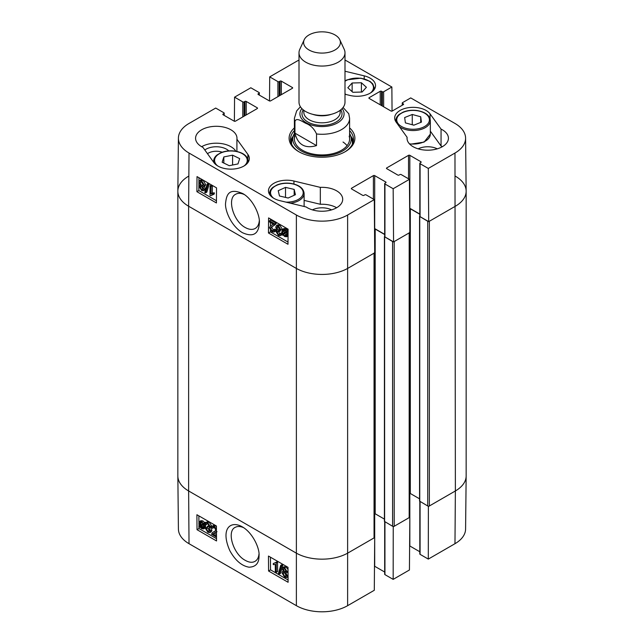 <?xml version="1.0" encoding="UTF-8"?>
<svg xmlns="http://www.w3.org/2000/svg" width="644" height="644" viewBox="0 0 644 644"><rect width="100%" height="100%" fill="white"/><g stroke="black" fill="none" stroke-linecap="round" stroke-linejoin="round"><path stroke-width="0.97" d="M216.505 537.12L211.498 534.23L212.576 532.419L214.814 531.405L215.78 529.915L214.235 527.412L213.092 527.243L212.665 528.37L211.635 527.653L212.303 526.156L214.251 526.478L216.44 528.925M212.576 532.419L215.321 531.026M213.977 527.283L212.665 528.37M212.303 526.156L213.607 525.391L216.424 526.333M216.464 531.791L212.874 533.924L216.497 536.017M213.341 533.522L214.178 533.16L216.489 534.496M206.297 528.611L207.899 531.364L209.083 531.493L209.566 530.382L207.255 527.364L207.352 526.422L208.849 526.744L209.163 525.931L207.819 523.701L206.821 523.572L206.362 524.538L205.364 523.757L206.048 522.517L207.795 522.751L210.194 526.542L209.083 527.79L210.62 530.97L209.92 532.556L207.907 532.314L205.299 528.185L206.297 528.611L207.593 527.847L209.533 530.761M209.163 525.939L208.656 525.657L207.352 526.422M207.69 523.628L206.362 524.538M206.048 522.517L207.352 521.753L209.099 521.986L211.498 525.778L210.387 527.025L211.924 530.205L211.224 531.791L209.92 532.556M211.007 526.905L209.083 527.79M207.593 527.847L206.603 527.42L205.299 528.185M203.279 524.474L203.625 526.357L203.021 528.048L201.644 527.895L200.34 526.583L203.279 524.474M203.327 524.61L201.636 525.818L203.512 527.372M202.208 526.551L200.904 527.315M201.636 525.818L200.34 526.583M202.941 523.814L199.994 525.931L199.624 524.015L200.203 522.3L201.62 522.469L202.941 523.814M201.041 522.22L201.025 524.256L199.721 525.021M201.025 524.256L201.298 525.166M204.084 522.992L204.43 526.8L203.617 528.901L201.677 528.668L199.865 526.921L199.205 527.404L198.803 526.784L199.503 526.285L198.827 523.572L199.64 521.447L201.612 521.704L203.423 523.475L205.38 522.228L205.742 522.783M205.637 522.936L204.486 523.612M205.621 522.968L203.786 524.111M205.082 523.347L205.726 526.035L204.921 528.136L203.617 528.901M199.914 526.985L199.205 527.404M199.64 521.447L200.936 520.682L202.908 520.94L204.72 522.711M283.328 569.36L283.682 568.58L284.64 568.7L285.96 570.946L285.614 571.751L284.664 571.631L283.328 569.36L284.543 568.644M284.632 568.596L285.968 570.866L284.664 571.631M284.35 572.411L286.314 575.752M283.03 573.49L283.481 572.411L284.64 572.556L286.33 575.438L285.88 576.509L284.704 576.364L283.03 573.49L284.334 572.725M282.297 568.813L282.869 567.493L284.608 567.75L286.991 571.55L285.807 572.725L287.361 576.018L286.685 577.579L284.704 577.298L282 572.886L282.555 571.47L283.537 571.421L282.297 568.813M282.869 567.493L284.173 566.728L285.912 566.986L288.005 569.417M288.021 571.719L285.807 572.725M287.321 572.178L288.029 573.104M288.061 576.766L286.685 577.579M280.695 565.368L281.5 565.826L279.214 574.134L278.409 573.667L280.695 565.368L281.992 564.603L282.797 565.062L281.5 565.826M282.797 565.062L280.518 573.369L279.214 574.134M275.326 571.727L275.27 564.418L273.281 564.643L273.273 563.532L275.608 562.55L276.252 562.92L276.324 572.307L275.326 571.727M275.511 562.695L273.273 563.532M276.252 562.92L277.548 562.156L276.904 561.785L275.608 562.55M277.548 562.156L277.62 571.542L276.324 572.307M198.875 515.868L198.924 522.574M198.94 524.691L198.956 526.679M198.956 527.025L198.972 528.547L216.521 538.674M270.44 557.189L270.536 569.86L288.085 579.994M268.58 571.011L268.468 556.054L287.989 567.316L288.101 582.281L268.58 571.011L270.536 569.86M197.016 529.69L196.903 514.733L216.424 526.003L216.537 540.96L197.016 529.69L198.972 528.547M258.977 554.041C258.63 557.543 257.326 559.982 255.04 561.343C252.351 562.856 249.083 562.518 245.251 560.344C233.313 554.21 226.39 531.405 235.157 527.372C237.523 526.108 240.357 526.212 243.657 527.686M242.337 526.864L242.225 526.792C230.109 520.006 220.224 529.159 229.908 550.821C235.326 560.489 241.709 565.947 249.043 567.195C255.789 566.97 259.121 563.154 259.033 555.748C259.87 548.656 252.859 532.83 242.337 526.864M189.022 543.697L296.377 605.674A36.241 20.922 0 0 0 347.623 605.674L374.301 590.274L374.695 537.539L348.026 552.938A36.805 21.252 180 0 1 295.974 552.938L188.628 490.961A36.805 21.252 180 0 1 177.849 476.069L178.412 529.03A36.241 20.922 0 0 0 189.022 543.697L188.628 490.961A36.805 21.252 180 0 1 177.849 475.94L177.849 191.212A36.805 21.252 180 0 1 188.628 176.182M428.373 506.176L428.3 559.097L420.081 554.347A0.918 0.531 180 0 1 419.808 553.977L419.808 501.418M428.3 559.097L454.978 543.697A36.241 20.922 0 0 0 465.588 529.03L466.151 476.069A36.805 21.252 180 0 1 455.372 490.961L428.703 506.361M393.243 526.462L393.17 579.375L409.431 569.988L409.834 517.253L393.565 526.647M419.808 551.755L409.834 545.991A0.918 0.531 0 0 0 409.616 545.895M393.17 579.375L384.943 574.633A0.918 0.531 180 0 1 384.677 574.255L384.677 521.704M384.677 572.033L374.695 566.277A0.918 0.531 0 0 0 374.478 566.181M207.481 153.675A11.31 6.529 180 0 1 222.188 152.209M294.397 133.517A29.23 16.873 0 0 0 293.229 136.093A31.516 18.193 0 0 0 290.694 141.439M353.306 141.439A31.516 18.193 0 0 0 350.763 136.069A29.23 16.873 0 0 0 349.603 133.517M291.7 144.369A30.405 17.557 0 0 1 292.07 139.837L293.229 136.093A29.23 16.873 0 0 0 308.838 154.133A29.23 16.873 0 0 0 343.236 150.656A29.23 16.873 0 0 0 350.771 136.093L351.93 139.837A30.405 17.557 0 0 1 352.3 144.369M294.831 136.19A27.603 15.939 0 0 0 309.563 153.224A27.603 15.939 0 0 0 342.061 149.947A27.603 15.939 0 0 0 349.169 136.19M347.06 145.673A27.603 15.939 0 0 0 343.027 142.026M442.364 146.695A20.705 11.954 0 0 0 441.06 146.011L430.337 131.151M437.3 148.845A14.53 8.388 0 0 0 418.141 148.845M336.635 207.738A20.705 11.954 0 0 0 320.326 204.277L304.121 200.381M331.579 209.88A14.53 8.388 0 0 0 312.421 209.88M235.833 151.235A20.705 11.954 0 0 0 201.636 146.695M228.789 150.889A14.53 8.388 0 0 0 226.551 149.215A14.53 8.388 0 0 0 204.816 149.988M269.498 220.82L274.875 223.919L273.708 225.778L271.551 226.76L270.488 228.298L272.01 230.818L273.153 230.979L273.611 229.844L274.642 230.56L273.925 232.082L271.977 231.76L269.458 227.678L270.657 225.714L273.475 224.233L269.49 221.93L269.498 220.82L270.802 220.079L276.179 223.186L274.875 223.919M276.179 223.186L276.051 223.919L274.755 224.659M276.051 223.919L273.708 225.778M272.323 226.382L271.792 227.565L273.579 230.214M274.642 230.56L275.938 229.819L274.908 229.103L273.611 229.844M275.938 229.819L275.229 231.341L273.925 232.082M270.657 225.714L273.418 224.313M272.984 224.659L273.475 224.233M280.035 229.57L278.458 226.793L277.274 226.664L276.767 227.799L279.053 230.826L278.941 231.776L277.435 231.462L277.105 232.283L278.425 234.529L279.424 234.649L279.907 233.667L280.905 234.456L280.18 235.72L278.433 235.487L276.075 231.671L277.21 230.407L275.713 227.203L276.461 225.585L278.474 225.843L281.034 229.989L280.035 229.57M278.111 226.632L279.649 229.811L280.349 230.085L279.053 230.826M280.349 230.085L280.237 231.035L278.941 231.776M278.401 231.486L279.874 233.869M280.905 234.456L282.201 233.716L281.211 232.935L279.907 233.667M282.201 233.716L281.951 234.48M281.831 234.666L280.18 235.72M277.057 230.262L276.59 230.528L277.21 230.407M276.461 225.585L277.757 224.853L279.77 225.102L282.338 229.256L281.034 229.989M284.141 230.021L284.318 232.983M283.022 233.716L282.692 231.824L283.344 230.109L284.72 230.262L286.017 231.574L283.022 233.716M283.344 234.384L286.355 232.234L286.701 234.166L286.073 235.905L284.656 235.736L283.344 234.384L284.648 233.651L286.556 235.253M286.403 232.395L284.648 233.651M282.185 235.213L281.895 231.381L282.756 229.248L284.704 229.481L286.491 231.236L287.176 230.745L287.57 231.365L286.854 231.872L287.498 234.609L286.628 236.767L284.656 236.509L282.861 234.73L282.185 235.213L282.909 234.802M282.756 229.248L284.06 228.507L286 228.741L287.796 230.496M288.093 230.23L287.176 230.745M288.085 231.075L287.57 231.365M288.085 231.18L286.854 231.872M288.053 235.954L286.628 236.767M201.612 186.518L202.949 188.797M202.949 188.845L202.57 189.642L201.62 189.521L200.316 187.259L200.687 186.438L201.636 186.567L202.949 188.845M201.347 181.632L203.279 185.045M203.311 184.683L202.828 185.77L201.669 185.633L200.01 182.735L200.493 181.64L201.669 181.793L203.311 184.683M203.979 189.4L203.367 190.737L201.628 190.479L199.286 186.655L200.501 185.464L198.98 182.155L199.704 180.562L201.685 180.843L204.341 185.279L203.746 186.72L202.763 186.768L203.979 189.4L205.275 188.66L204.663 189.996L203.367 190.737M200.292 185.255L199.761 185.561L200.501 185.464M199.704 180.562L201.008 179.829L202.981 180.103L205.637 184.546L205.05 185.979L203.746 186.72M204.068 186.027L205.275 188.66M205.549 192.862L204.736 192.403L207.167 184.015L207.972 184.474L205.549 192.862L206.845 192.129L209.276 183.741L207.972 184.474M209.276 183.741L208.471 183.274L207.167 184.015M211.063 186.414L211.007 193.796L213.011 193.554L213.003 194.673L210.636 195.679L209.992 195.309L210.065 185.842L211.063 186.414L212.359 185.681L212.303 193.055L211.007 193.796M212.303 193.055L214.315 192.814L213.011 193.554M214.315 192.814L214.307 193.933L213.003 194.673M212.069 194.754L210.636 195.679M212.359 185.681L211.361 185.102L210.065 185.842M270.52 219.032L270.512 220.248M270.496 222.51L270.464 225.827M270.432 230.391L270.424 231.896L288.005 242.047M198.948 177.712L198.851 190.584L216.44 200.735M216.537 187.863L216.424 202.957L196.903 191.687L197.016 176.601L216.537 187.863M196.903 191.687L198.851 190.584M288.101 229.184L287.989 244.277L268.468 233.007L268.58 217.913L288.101 229.184M268.468 233.007L270.424 231.896M259.315 220.626C258.977 224.426 257.6 227.042 255.177 228.491C252.392 229.956 249.091 229.642 245.292 227.549C233.361 221.359 226.712 198.4 235.688 194.247C238.103 192.902 240.977 193.007 244.309 194.56M242.337 232.645C253.116 237.507 258.799 234.134 259.395 222.534C259.894 214.589 252.706 198.899 242.74 193.562C228.451 187.436 226.511 195.269 225.593 203.005C224.692 209.163 230.294 225.287 242.337 232.645M178.412 138.114L177.849 191.075A36.805 21.252 0 0 0 188.628 206.233L295.974 268.21A36.805 21.252 0 0 0 348.026 268.21L374.695 252.81L374.301 199.616L347.623 215.016A36.241 20.922 180 0 1 296.377 215.016L189.022 153.039A36.241 20.922 180 0 1 178.412 138.114A36.241 20.922 180 0 1 189.022 123.455L215.7 108.055L223.919 112.797A0.918 0.531 0 0 1 223.919 113.545L223.106 114.02A0.918 0.531 180 0 0 223.106 114.769L223.106 114.02M455.372 176.182A36.805 21.252 180 0 1 466.151 191.212A36.805 21.252 180 0 1 455.372 206.233A36.805 21.252 0 0 0 466.151 191.075L465.588 138.114A36.241 20.922 180 0 1 454.978 153.039L428.3 168.438L428.703 221.633L455.372 206.233L429.347 221.262L429.347 505.983L455.372 490.961L454.978 543.697M428.703 221.633L420.081 216.658A0.918 0.531 180 0 1 419.808 216.279L419.808 163.318A0.918 0.531 0 0 0 420.081 163.697L428.3 168.438M419.808 214.058L409.834 208.302A0.918 0.531 0 0 0 409.648 208.221M393.565 241.919L409.834 232.524L409.431 179.33L393.17 188.724L393.565 241.919L384.943 236.944A0.918 0.531 180 0 1 384.677 236.565L384.677 183.604A0.918 0.531 0 0 0 384.943 183.975L393.17 188.724M384.677 234.344L374.695 228.588A0.918 0.531 0 0 0 374.518 228.499M320.326 187.372A20.705 11.954 180 0 1 342.705 199.286A20.705 11.954 180 0 1 329.1 210.516A20.705 11.954 180 0 1 306.166 206.982L279.786 200.638A18.402 10.626 180 0 1 268.468 190.833A18.402 10.626 180 0 1 293.946 181.028L320.326 187.372L320.326 204.277M441.06 129.106A20.705 11.954 180 0 1 448.425 138.243A20.705 11.954 180 0 1 427.721 150.197A20.705 11.954 180 0 1 407.024 138.243A20.705 11.954 180 0 1 407.089 137.277L396.1 122.046A18.402 10.626 180 0 1 394.683 117.965A18.402 10.626 180 0 1 409.479 107.548A18.402 10.626 180 0 1 430.071 113.875L441.06 129.106L441.06 146.011M407.089 137.277L407.089 139.217M344.999 71.234L364.214 75.855A18.402 10.626 180 0 1 375.533 85.66A18.402 10.626 180 0 1 350.054 95.465L344.999 94.249M236.912 139.217L247.9 154.439A18.402 10.626 180 0 1 249.317 158.529A18.402 10.626 180 0 1 234.521 168.945A18.402 10.626 180 0 1 213.929 162.618L202.941 147.387A20.705 11.954 180 0 1 195.575 138.243A20.705 11.954 180 0 1 216.279 126.296A20.705 11.954 180 0 1 236.976 138.243A20.705 11.954 180 0 1 236.912 139.217L236.912 151.445M349.603 130.595A31.516 18.193 180 0 1 353.516 139.37A31.516 18.193 180 0 1 344.757 151.952M299.243 151.952A31.516 18.193 180 0 1 290.484 139.37A31.516 18.193 180 0 1 294.397 130.595M294.397 127.915A32.892 18.99 0 0 0 298.744 151.67A32.892 18.99 0 0 0 345.256 151.67A32.892 18.99 0 0 0 349.603 127.915M269.522 100.963L269.699 76.877L277.918 81.619A0.918 0.531 0 0 0 279.222 81.619L280.035 81.152A0.918 0.531 180 0 1 281.339 81.152L292.4 87.536A0.918 0.531 180 0 1 292.4 88.284L270.601 100.875A0.918 0.531 180 0 1 269.305 100.875L258.244 94.483A0.918 0.531 180 0 1 258.244 93.734L259.057 93.267A0.918 0.531 0 0 0 259.057 92.511L250.83 87.769L234.569 97.155L242.788 101.905A0.918 0.531 0 0 0 244.092 101.905L244.905 101.438A0.918 0.531 180 0 1 246.201 101.438L257.262 107.822A0.918 0.531 180 0 1 257.262 108.57L235.471 121.153A0.918 0.531 180 0 1 234.166 121.153L223.106 114.769M374.301 199.616L366.082 194.874A0.918 0.531 0 0 0 364.778 194.874L363.965 195.341A0.918 0.531 180 0 1 362.661 195.341L351.6 188.958A0.918 0.531 180 0 1 351.6 188.201L373.399 175.619A0.918 0.531 180 0 1 374.695 175.619L385.756 182.002A0.918 0.531 180 0 1 385.756 182.759L384.943 183.226A0.918 0.531 0 0 0 384.677 183.604M409.431 179.33L401.212 174.588A0.918 0.531 0 0 0 399.908 174.588L399.095 175.055A0.918 0.531 180 0 1 397.799 175.055L386.738 168.672A0.918 0.531 180 0 1 386.738 167.923L408.529 155.333A0.918 0.531 180 0 1 409.834 155.333L420.894 161.725A0.918 0.531 180 0 1 420.894 162.473L420.081 162.94A0.918 0.531 0 0 0 419.808 163.318M402.242 105.254L402.242 103.032A0.918 0.531 0 0 1 402.516 102.654L410.735 97.912L454.978 123.455A36.241 20.922 180 0 1 465.588 138.114M402.242 103.032A0.918 0.531 0 0 0 402.516 103.41L403.329 103.877A0.918 0.531 180 0 1 403.329 104.626L392.268 111.01A0.918 0.531 180 0 1 390.964 111.01L369.165 98.427A0.918 0.531 180 0 1 369.165 97.679L380.226 91.295A0.918 0.531 180 0 1 381.53 91.295L382.343 91.762A0.918 0.531 0 0 0 383.647 91.762L391.866 87.012L392.051 111.106M344.999 60.101A36.241 20.922 180 0 1 347.623 61.478L391.866 87.012M269.699 76.877L296.377 61.478A36.241 20.922 180 0 1 299.001 60.101M234.384 121.249L234.569 97.155M232.589 155.164L239.673 158.625L237.982 163.922L229.224 165.693L222.148 162.24L223.838 156.935L232.589 155.164L232.589 165.017M223.838 156.935L223.838 163.061M294.171 189.4L295.435 194.705L288.142 198.022L279.488 196.001L278.232 190.696L285.517 187.388L294.171 189.4L294.171 195.285M285.517 187.388L285.517 197.41M420.701 116.773L421.442 122.118L413.842 125.186L405.398 122.883L404.657 117.546L412.265 114.479L420.701 116.773L420.701 122.416M414.036 125.105L412.063 124.703M412.265 114.479L412.265 124.622M366.412 87.294L362.089 92.036L352.823 92.285L347.816 87.737L352.131 82.996L361.405 82.754L366.412 87.294M361.405 82.754L361.405 92.06M352.131 82.996L352.131 91.665M466.151 191.212L466.151 475.94A36.805 21.252 180 0 1 455.372 490.961L454.978 153.039M428.373 221.447A1.151 0.66 180 0 1 427.721 221.262L427.721 505.983A1.151 0.66 0 0 0 429.347 505.983M427.721 505.983L419.55 501.104L419.55 216.376L427.721 221.262M419.55 498.826L410.317 493.497A1.151 0.66 0 0 0 409.52 493.304M409.52 232.436A1.151 0.66 180 0 1 409.182 232.903L409.182 517.631A1.151 0.66 0 0 0 409.52 517.164L409.52 232.709M409.182 517.631L394.217 526.269L394.217 241.54L409.182 232.903M393.243 241.733A1.151 0.66 180 0 1 392.59 241.54L392.59 526.269A1.151 0.66 0 0 0 394.217 526.269M392.59 526.269L384.42 521.39L384.42 236.662L392.59 241.54M384.42 519.112L375.186 513.783A1.151 0.66 0 0 0 374.381 513.59M374.381 252.722A1.151 0.66 180 0 1 374.051 253.189L374.051 537.917A1.151 0.66 0 0 0 374.381 537.442L374.381 252.995M374.051 537.917L348.026 552.938A36.805 21.252 180 0 1 295.974 552.938L188.628 490.961L188.628 206.233A36.805 21.252 180 0 1 177.849 191.212M374.518 228.862A1.151 0.66 180 0 1 375.186 229.055L384.677 234.529M409.648 208.584A1.151 0.66 180 0 1 410.317 208.769L419.808 214.251M374.051 253.189L348.026 268.21A36.805 21.252 180 0 1 295.974 268.21L188.628 206.233L189.022 153.039M316.526 145.6C305.031 148.901 297.842 144.747 294.944 133.147L294.944 121.499C296.168 117.111 302.1 121.442 305.731 123.286C310.537 125.121 314.135 128.679 316.526 133.96L316.526 145.6L294.944 133.147M316.526 133.96A27.603 15.939 180 0 0 349.603 118.335L348.758 113.714L343.067 107.492M335.009 34.945A18.402 10.626 180 0 1 339.782 39.727A18.402 10.626 180 0 1 322 53.082A18.402 10.626 180 0 1 304.218 39.727A18.402 10.626 180 0 1 317.226 32.2A18.402 10.626 180 0 1 335.009 34.945M339.782 39.727L344.226 49.363A22.999 13.283 180 0 1 344.999 52.784A22.999 13.283 180 0 1 322 66.058A22.999 13.283 180 0 1 299.001 52.784A22.999 13.283 180 0 1 299.774 49.363L304.218 39.727M344.999 52.784L344.999 102.163A22.999 13.283 180 0 1 322 115.445A22.999 13.283 180 0 1 299.001 102.163L299.001 52.784M214.855 531.211L213.55 531.976M215.555 525.713L214.251 526.478M209.203 530.6L207.899 531.364M208.817 525.77L207.513 526.534M209.099 521.986L207.795 522.751M211.498 525.778L210.194 526.542M211.924 530.205L210.62 530.97M202.949 527.13L201.644 527.895M200.928 523.258L199.624 524.015M205.557 524.643L204.253 525.407M205.726 526.035L204.43 526.8M202.908 520.94L201.612 521.704M286 575.599L284.704 576.364M285.912 566.986L284.608 567.75M288.013 570.946L286.991 571.55M288.053 575.607L287.361 576.018M296.377 215.016L296.377 605.674M409.834 493.328L409.834 545.991M420.081 501.571L420.081 554.347M374.695 513.614L374.695 566.277M384.943 521.857L384.943 574.633M347.623 215.016L347.623 605.674M353.194 141.954A31.306 18.08 0 0 0 350.916 136.576M293.084 136.576A31.306 18.08 0 0 0 290.806 141.954M271.792 227.565L270.488 228.298M273.314 230.077L272.01 230.818M273.193 224.402L271.889 225.134M278.071 227.058L276.767 227.799M279.649 229.811L278.345 230.552M278.401 231.542L277.105 232.283M279.729 233.788L278.425 234.529M279.77 225.102L278.474 225.843M283.996 231.083L282.692 231.824M285.96 234.996L284.656 235.736M286 228.741L284.704 229.481M286.999 229.497L285.703 230.238M288.061 234.287L287.498 234.609M202.916 188.781L201.62 189.521M201.588 186.535L200.316 187.259M202.973 184.892L201.669 185.633M201.314 181.994L200.01 182.735M202.981 180.103L201.685 180.843M205.637 184.546L204.341 185.279M293.946 181.028L293.946 184.015M430.071 113.875L430.071 118.762M364.214 75.855L364.214 78.834M247.9 154.439L247.9 159.326M292.4 88.284L292.4 87.536M258.244 94.483L258.244 93.734M259.057 94.958L259.057 93.267M277.918 96.648L277.918 81.619M279.222 95.892L279.222 81.619M280.035 95.425L280.035 81.152M281.339 94.676L281.339 81.152M386.738 168.672L386.738 167.923M408.529 178.815L408.529 155.333M409.834 208.302L409.834 155.333M420.894 162.473L420.894 161.725M420.081 216.658L420.081 163.697M257.262 108.57L257.262 107.822M223.919 115.236L223.919 113.545M242.788 116.926L242.788 101.905M244.092 116.178L244.092 101.905M244.905 115.711L244.905 101.438M246.201 114.954L246.201 101.438M351.6 188.958L351.6 188.201M373.399 199.101L373.399 175.619M374.695 228.588L374.695 175.619M385.756 182.759L385.756 182.002M384.943 236.944L384.943 183.975M369.165 98.427L369.165 97.679M380.226 104.819L380.226 91.295M381.53 105.568L381.53 91.295M382.343 106.035L382.343 91.762M383.647 106.783L383.647 91.762M402.516 105.101L402.516 103.41M403.329 104.626L403.329 103.877M217.575 165.846A16.333 9.427 180 0 1 227.404 151.195A16.333 9.427 180 0 1 246.974 162.119A16.333 9.427 180 0 1 244.253 165.846M248.021 162.441A17.251 9.958 0 0 0 248.165 161.161C247.626 155.888 243.134 152.515 234.69 151.058C229.707 150.455 225.118 150.994 220.932 152.692L217.004 155.003C214.798 156.83 213.687 158.883 213.663 161.161A17.251 9.958 0 0 0 213.808 162.449M273.531 198.151A16.333 9.427 180 0 1 280.631 183.999A16.333 9.427 180 0 1 302.97 191.131A16.333 9.427 180 0 1 285.968 202.127M290.452 203.206A17.251 9.958 0 0 0 304.121 193.466C303.574 188.193 299.082 184.82 290.637 183.363C285.662 182.751 281.074 183.298 276.888 184.997L272.951 187.307C270.754 189.135 269.643 191.188 269.619 193.466A17.251 9.958 0 0 0 269.756 194.746M406.123 128.365A16.333 9.427 180 0 1 403.772 112.096A16.333 9.427 180 0 1 429.363 119.06A16.333 9.427 180 0 1 406.123 128.365M399.449 126.699A17.251 9.958 0 0 0 405.728 129.597A17.251 9.958 0 0 0 430.337 120.589C429.79 115.316 425.298 111.951 416.861 110.486C411.878 109.883 407.29 110.43 403.104 112.128L399.167 114.431C396.97 116.266 395.859 118.319 395.835 120.589A17.251 9.958 0 0 0 395.98 121.877M430.337 120.589L430.337 134.113A17.251 9.958 180 0 1 409.439 143.845M344.999 81.225A16.333 9.427 180 0 1 367.33 80.17A16.333 9.427 180 0 1 370.469 92.978M346.19 94.539A16.333 9.427 180 0 1 344.999 93.847M374.245 89.572A17.251 9.958 0 0 0 374.381 88.284L372.812 83.929L370.042 81.385L360.906 78.182L347.148 79.824L344.999 80.894M384.621 236.944L384.621 521.672M375.186 229.055L375.186 513.783M419.751 216.658L419.751 501.386M410.317 208.769L410.317 493.497M294.944 121.499A27.603 15.939 180 0 1 294.397 118.335L294.397 138.999M342.133 108.586A22.081 12.751 180 0 1 322 126.578A22.081 12.751 180 0 1 301.867 108.586M331.427 114.278A18.169 10.489 180 0 1 312.573 114.278M340.169 110.301L340.169 112.33A18.169 10.489 180 0 1 322 122.819A18.169 10.489 180 0 1 303.831 112.33L303.831 110.301M340.781 109.834A20.012 11.552 180 0 1 322 125.387A20.012 11.552 180 0 1 303.219 109.834M215.716 532.443L217.02 531.678M282.555 571.47L283.859 570.705M259.323 95.111L259.323 92.889M224.193 115.397L224.193 113.175M213.663 161.161L213.663 162.248M248.165 161.161L248.165 162.224M269.619 193.466L269.619 194.528M304.121 193.466L304.121 206.491M395.835 120.589L395.835 121.66M430.337 134.113L424.13 142.099L409.858 144.28M374.381 88.284L374.381 89.355M349.603 118.335L349.603 138.999M300.418 106.751L296.683 110.873L294.397 118.335"/></g></svg>
